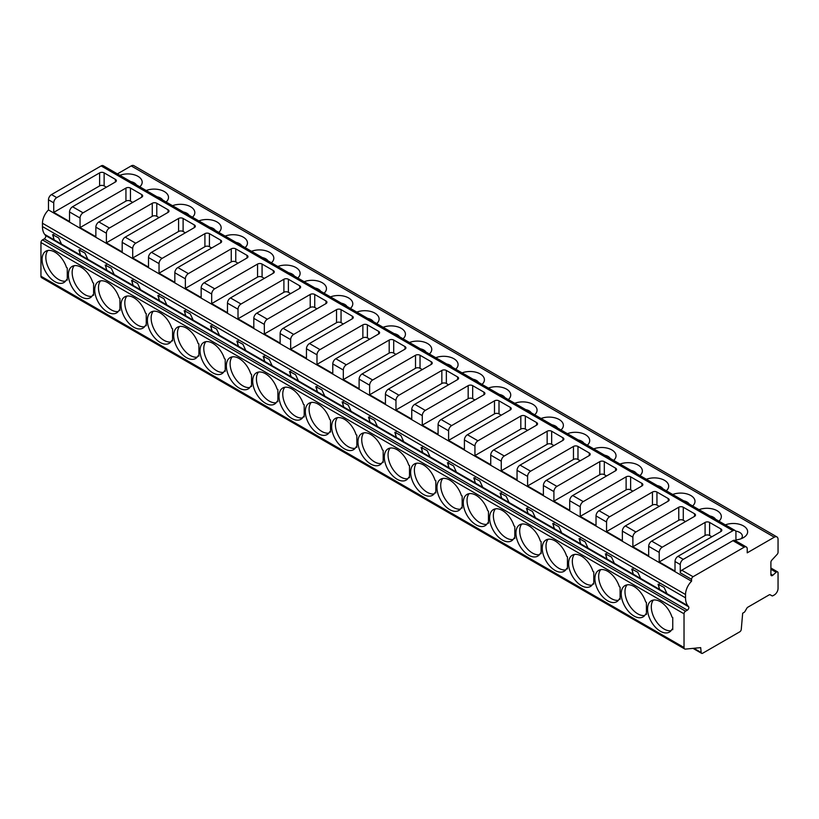 <?xml version="1.0" encoding="UTF-8"?>
<svg xmlns="http://www.w3.org/2000/svg" width="819" height="819" viewBox="0 0 819 819"><rect width="100%" height="100%" fill="white"/><g stroke="black" fill="none" stroke-linecap="round" stroke-linejoin="round"><path stroke-width="1.23" d="M746.334 546.979L735.053 540.468A4.259 2.457 120 0 0 732.923 540.673L681.777 570.208A2.129 1.228 120 0 0 680.272 572.809L691.553 579.33L691.553 581.224A12.766 7.371 120 0 0 685.534 594.522L685.534 597.839A21.274 12.285 120 0 0 687.796 605.691L688.615 606.766A2.129 1.228 -60 0 1 688.656 608.507A2.129 1.228 -60 0 1 687.346 610.155L685.534 611.199A2.129 1.228 120 0 0 684.029 613.8L684.029 647.501A3.194 1.843 120 0 0 684.694 648.965A3.194 1.843 120 0 0 685.39 649.109L700.675 647.624L701.187 652.538A2.129 1.228 120 0 0 701.617 653.337A2.129 1.228 120 0 0 702.682 653.234L739.762 631.828A2.129 1.228 120 0 0 741.267 629.401L742.669 613.216L743.98 612.458A2.129 1.228 120 0 0 745.055 611.322L746.785 608.322A2.129 1.228 -60 0 1 747.89 607.166L769.174 594.87A2.129 1.228 -60 0 1 770.198 594.789L771.938 595.792A2.129 1.228 120 0 0 771.948 595.802A2.129 1.228 120 0 0 773.013 595.7L774.293 594.963A5.324 3.071 120 0 0 778.05 588.441L778.05 572.87A2.129 1.228 120 0 0 777.61 571.897A2.129 1.228 120 0 0 776.166 572.276L772.788 575.276A2.129 1.228 -60 0 1 771.344 575.655A2.129 1.228 -60 0 1 770.904 574.682L770.904 562.264A2.129 1.228 -60 0 1 771.938 560.012L777.272 554.238A2.129 1.228 120 0 0 778.05 552.231L778.05 539.373A5.324 3.071 120 0 0 776.944 536.936A5.324 3.071 120 0 0 774.293 537.203L747.215 552.835L747.215 548.925A4.259 2.457 120 0 0 746.334 546.979A4.259 2.457 120 0 0 744.205 547.194L693.058 576.719A2.129 1.228 120 0 0 691.553 579.33M735.933 540.97L735.933 532.422A4.259 2.457 120 0 0 735.053 530.477A4.259 2.457 120 0 0 732.923 530.692L683.281 559.346A4.259 2.457 120 0 0 680.272 564.557L680.272 572.809M725.337 524.877A14.363 8.292 180 0 1 744.41 526.525A14.363 8.292 180 0 1 743.447 537.633A14.363 8.292 180 0 1 735.933 539.926M699.016 509.674A14.363 8.292 180 0 1 717.127 510.718A14.363 8.292 180 0 1 718.928 521.171M672.696 494.481A14.363 8.292 180 0 1 690.806 495.515A14.363 8.292 180 0 1 692.598 505.968M646.365 479.279A14.363 8.292 180 0 1 664.475 480.313A14.363 8.292 180 0 1 666.277 490.776M620.044 464.076A14.363 8.292 180 0 1 638.155 465.12A14.363 8.292 180 0 1 639.956 475.573M593.714 448.884A14.363 8.292 180 0 1 611.824 449.918A14.363 8.292 180 0 1 613.626 460.38M567.393 433.681A14.363 8.292 180 0 1 585.503 434.725A14.363 8.292 180 0 1 587.305 445.178M541.062 418.489A14.363 8.292 180 0 1 559.172 419.523A14.363 8.292 180 0 1 560.974 429.975M514.741 403.286A14.363 8.292 180 0 1 532.852 404.32A14.363 8.292 180 0 1 534.653 414.783M488.421 388.083A14.363 8.292 180 0 1 506.531 389.127A14.363 8.292 180 0 1 508.323 399.58M462.09 372.891A14.363 8.292 180 0 1 480.2 373.925A14.363 8.292 180 0 1 482.002 384.387M435.769 357.688A14.363 8.292 180 0 1 453.88 358.732A14.363 8.292 180 0 1 455.681 369.185M409.439 342.496A14.363 8.292 180 0 1 427.549 343.53A14.363 8.292 180 0 1 429.351 353.982M383.118 327.293A14.363 8.292 180 0 1 401.228 328.327A14.363 8.292 180 0 1 403.03 338.79M356.787 312.09A14.363 8.292 180 0 1 374.897 313.134A14.363 8.292 180 0 1 376.699 323.587M330.466 296.898A14.363 8.292 180 0 1 348.577 297.932A14.363 8.292 180 0 1 350.378 308.394M304.146 281.695A14.363 8.292 180 0 1 322.256 282.739A14.363 8.292 180 0 1 324.048 293.192M277.815 266.492A14.363 8.292 180 0 1 295.925 267.537A14.363 8.292 180 0 1 297.727 277.989M251.494 251.3A14.363 8.292 180 0 1 269.605 252.334A14.363 8.292 180 0 1 271.406 262.797M225.164 236.097A14.363 8.292 180 0 1 243.274 237.141A14.363 8.292 180 0 1 245.076 247.594M198.843 220.905A14.363 8.292 180 0 1 216.953 221.939A14.363 8.292 180 0 1 218.755 232.401M172.512 205.702A14.363 8.292 180 0 1 190.622 206.746A14.363 8.292 180 0 1 192.424 217.199M146.191 190.499A14.363 8.292 180 0 1 164.302 191.544A14.363 8.292 180 0 1 166.103 201.996M119.871 175.307A14.363 8.292 180 0 1 137.981 176.341A14.363 8.292 180 0 1 139.773 186.804M776.944 536.936L133.866 165.663A5.324 3.071 120 0 0 131.204 165.919L117.414 173.884M771.938 595.792L770.208 594.799A2.129 1.228 -60 0 1 770.208 594.799M693.836 648.29L701.187 652.538M691.553 581.224L48.475 209.94A12.766 7.371 120 0 0 42.455 223.239L42.455 226.566A21.274 12.285 120 0 0 44.707 234.408L45.536 235.483A2.129 1.228 -60 0 1 45.577 237.223A2.129 1.228 -60 0 1 44.257 238.872L42.455 239.916A2.129 1.228 120 0 0 40.95 242.526L40.95 276.218A3.194 1.843 120 0 0 41.615 277.682L684.694 648.965M646.426 614.496L646.426 602.344L645.669 601.904A18.079 10.442 -120 0 0 624.969 585.595A18.079 10.442 -120 0 0 624.969 606.48A18.079 10.442 -120 0 0 643.058 616.912A18.079 10.442 -120 0 0 645.669 614.066L646.426 614.496M620.096 599.303L620.096 587.141L619.338 586.701A18.079 10.442 -120 0 0 598.648 570.393A18.079 10.442 -120 0 0 598.648 591.277A18.079 10.442 -120 0 0 616.727 601.719A18.079 10.442 -120 0 0 619.338 598.863L620.096 599.303M593.775 584.101L593.775 571.938L593.017 571.508A18.079 10.442 -120 0 0 572.327 555.2A18.079 10.442 -120 0 0 572.327 576.074A18.079 10.442 -120 0 0 590.407 586.517A18.079 10.442 -120 0 0 593.017 583.66L593.775 584.101M567.454 568.908L567.454 556.746L566.687 556.306A18.079 10.442 -120 0 0 545.997 539.997A18.079 10.442 -120 0 0 545.997 560.882A18.079 10.442 -120 0 0 564.076 571.324A18.079 10.442 -120 0 0 566.687 568.468L567.454 568.908M541.124 553.705L541.124 541.543L540.366 541.113A18.079 10.442 -120 0 0 519.676 524.805A18.079 10.442 -120 0 0 519.676 545.679A18.079 10.442 -120 0 0 537.755 556.121A18.079 10.442 -120 0 0 540.366 553.265L541.124 553.705M514.803 538.503L514.803 526.351L514.045 525.911A18.079 10.442 -120 0 0 493.345 509.602A18.079 10.442 -120 0 0 493.345 530.487A18.079 10.442 -120 0 0 511.435 540.919A18.079 10.442 -120 0 0 514.045 538.073L514.803 538.503M488.472 523.31L488.472 511.148L487.714 510.708A18.079 10.442 -120 0 0 467.025 494.4A18.079 10.442 -120 0 0 467.025 515.284A18.079 10.442 -120 0 0 485.104 525.726A18.079 10.442 -120 0 0 487.714 522.87L488.472 523.31M462.151 508.108L462.151 495.945L461.394 495.515A18.079 10.442 -120 0 0 440.694 479.207A18.079 10.442 -120 0 0 440.694 500.081A18.079 10.442 -120 0 0 458.783 510.524A18.079 10.442 -120 0 0 461.394 507.667L462.151 508.108M435.821 492.915L435.821 480.753L435.063 480.313A18.079 10.442 -120 0 0 414.373 464.004A18.079 10.442 -120 0 0 414.373 484.889A18.079 10.442 -120 0 0 432.452 495.331A18.079 10.442 -120 0 0 435.063 492.475L435.821 492.915M409.5 477.712L409.5 465.55L408.742 465.12A18.079 10.442 -120 0 0 388.052 448.812A18.079 10.442 -120 0 0 388.052 469.686A18.079 10.442 -120 0 0 406.132 480.129A18.079 10.442 -120 0 0 408.742 477.272L409.5 477.712M383.179 462.51L383.179 450.358L382.412 449.918A18.079 10.442 -120 0 0 361.722 433.609A18.079 10.442 -120 0 0 361.722 454.494A18.079 10.442 -120 0 0 379.801 464.926A18.079 10.442 -120 0 0 382.412 462.08L383.179 462.51M356.849 447.317L356.849 435.155L356.091 434.715A18.079 10.442 -120 0 0 335.401 418.407A18.079 10.442 -120 0 0 335.401 439.291A18.079 10.442 -120 0 0 353.48 449.733A18.079 10.442 -120 0 0 356.091 446.877L356.849 447.317M330.528 432.115L330.528 419.952L329.77 419.523A18.079 10.442 -120 0 0 309.07 403.214A18.079 10.442 -120 0 0 309.07 424.088A18.079 10.442 -120 0 0 327.16 434.531A18.079 10.442 -120 0 0 329.77 431.674L330.528 432.115M304.197 416.922L304.197 404.76L303.439 404.32A18.079 10.442 -120 0 0 282.75 388.011A18.079 10.442 -120 0 0 282.75 408.896A18.079 10.442 -120 0 0 300.829 419.338A18.079 10.442 -120 0 0 303.439 416.482L304.197 416.922M277.876 401.719L277.876 389.557L277.119 389.117A18.079 10.442 -120 0 0 256.419 372.819A18.079 10.442 -120 0 0 256.419 393.693A18.079 10.442 -120 0 0 274.508 404.136A18.079 10.442 -120 0 0 277.119 401.279L277.876 401.719M251.546 386.517L251.546 374.365L250.788 373.925A18.079 10.442 -120 0 0 230.098 357.616A18.079 10.442 -120 0 0 230.098 378.501A18.079 10.442 -120 0 0 248.177 388.933A18.079 10.442 -120 0 0 250.788 386.087L251.546 386.517M225.225 371.324L225.225 359.162L224.467 358.722A18.079 10.442 -120 0 0 203.777 342.414A18.079 10.442 -120 0 0 203.777 363.298A18.079 10.442 -120 0 0 221.857 373.74A18.079 10.442 -120 0 0 224.467 370.884L225.225 371.324M198.904 356.122L198.904 343.96L198.137 343.53A18.079 10.442 -120 0 0 177.447 327.221A18.079 10.442 -120 0 0 177.447 348.095A18.079 10.442 -120 0 0 195.526 358.538A18.079 10.442 -120 0 0 198.137 355.681L198.904 356.122M172.574 340.929L172.574 328.767L171.816 328.327A18.079 10.442 -120 0 0 151.126 312.019A18.079 10.442 -120 0 0 151.126 332.903A18.079 10.442 -120 0 0 169.205 343.335A18.079 10.442 -120 0 0 171.816 340.489L172.574 340.929M146.253 325.727L146.253 313.564L145.495 313.124A18.079 10.442 -120 0 0 124.795 296.826A18.079 10.442 -120 0 0 124.795 317.7A18.079 10.442 -120 0 0 142.885 328.143A18.079 10.442 -120 0 0 145.495 325.286L146.253 325.727M119.922 310.524L119.922 298.372L119.165 297.932A18.079 10.442 -120 0 0 98.475 281.623A18.079 10.442 -120 0 0 98.475 302.508A18.079 10.442 -120 0 0 116.554 312.94A18.079 10.442 -120 0 0 119.165 310.094L119.922 310.524M93.601 295.331L93.601 283.169L92.844 282.729A18.079 10.442 -120 0 0 72.144 266.421A18.079 10.442 -120 0 0 72.144 287.305A18.079 10.442 -120 0 0 90.233 297.747A18.079 10.442 -120 0 0 92.844 294.891L93.601 295.331M67.271 280.129L67.271 267.967L66.513 267.537A18.079 10.442 -120 0 0 45.823 251.228A18.079 10.442 -120 0 0 45.823 272.103A18.079 10.442 -120 0 0 63.902 282.545A18.079 10.442 -120 0 0 66.513 279.688L67.271 280.129M671.989 629.258A18.079 10.442 -120 0 1 669.379 632.114A18.079 10.442 -120 0 1 651.3 621.672A18.079 10.442 -120 0 1 651.3 600.798A18.079 10.442 -120 0 1 671.989 617.106L672.747 617.536L672.747 629.698L671.989 629.258L672.747 628.818M659.254 583.978A6.378 3.685 -120 0 0 659.694 589.465L687.796 605.691M653.378 600.051A18.079 10.442 -120 0 0 655.057 619.502A18.079 10.442 -120 0 0 671.068 630.681M53.778 234.408A6.378 3.685 -120 0 0 54.218 239.895L61.527 244.123L58.651 237.909L52.57 234.654L54.218 239.895L44.707 234.408M80.098 249.611A6.378 3.685 -120 0 0 80.538 255.098L87.858 259.316L84.971 253.102L78.9 249.846L80.538 255.098L61.527 244.123M106.429 264.803A6.378 3.685 -120 0 0 106.869 270.29L114.179 274.519L111.302 268.304L105.221 265.049L106.869 270.29L87.858 259.316M132.75 280.006A6.378 3.685 -120 0 0 133.19 285.493L140.51 289.721L137.623 283.497L131.542 280.241L133.19 285.493L114.179 274.519M159.07 295.209A6.378 3.685 -120 0 0 159.521 300.696L166.83 304.914L163.943 298.7L157.872 295.444L159.521 300.696L140.51 289.721M185.401 310.401A6.378 3.685 -120 0 0 185.841 315.888L193.151 320.116L190.274 313.902L184.193 310.647L185.841 315.888L166.83 304.914M211.722 325.604A6.378 3.685 -120 0 0 212.162 331.091L219.482 335.309L216.595 329.095L210.524 325.839L212.162 331.091L193.151 320.116M238.053 340.796A6.378 3.685 -120 0 0 238.493 346.283L245.802 350.512L242.926 344.297L236.845 341.042L238.493 346.283L219.482 335.309M264.373 355.999A6.378 3.685 -120 0 0 264.813 361.486L272.133 365.714L269.246 359.49L263.175 356.234L264.813 361.486L245.802 350.512M290.704 371.202A6.378 3.685 -120 0 0 291.144 376.689L298.454 380.907L295.577 374.692L289.496 371.437L291.144 376.689L272.133 365.714M317.025 386.394A6.378 3.685 -120 0 0 317.465 391.881L324.785 396.109L321.898 389.895L315.817 386.64L317.465 391.881L298.454 380.907M343.345 401.597A6.378 3.685 -120 0 0 343.796 407.084L351.105 411.302L348.218 405.088L342.147 401.832L343.796 407.084L324.785 396.109M369.676 416.789A6.378 3.685 -120 0 0 370.116 422.276L377.426 426.504L374.549 420.29L368.468 417.035L370.116 422.276L351.105 411.302M395.997 431.992A6.378 3.685 -120 0 0 396.437 437.479L403.757 441.707L400.87 435.483L394.799 432.227L396.437 437.479L377.426 426.504M422.328 447.194A6.378 3.685 -120 0 0 422.768 452.682L430.077 456.9L427.201 450.685L421.12 447.43L422.768 452.682L403.757 441.707M448.648 462.387A6.378 3.685 -120 0 0 449.088 467.874L456.408 472.102L453.521 465.888L447.45 462.633L449.088 467.874L430.077 456.9M474.979 477.59A6.378 3.685 -120 0 0 475.419 483.077L482.729 487.295L479.852 481.081L473.771 477.825L475.419 483.077L456.408 472.102M501.3 492.782A6.378 3.685 -120 0 0 501.74 498.269L509.06 502.497L506.173 496.283L500.092 493.028L501.74 498.269L482.729 487.295M527.62 507.985A6.378 3.685 -120 0 0 528.071 513.472L535.38 517.7L532.493 511.476L526.422 508.22L528.071 513.472L509.06 502.497M553.951 523.187A6.378 3.685 -120 0 0 554.391 528.675L561.701 532.893L558.824 526.678L552.743 523.423L554.391 528.675L535.38 517.7M580.272 538.38A6.378 3.685 -120 0 0 580.712 543.867L588.032 548.095L585.145 541.881L579.074 538.626L580.712 543.867L561.701 532.893M606.603 553.583A6.378 3.685 -120 0 0 607.043 559.07L614.352 563.288L611.476 557.074L605.395 553.818L607.043 559.07L588.032 548.095M632.923 568.775A6.378 3.685 -120 0 0 633.363 574.273L640.683 578.49L637.796 572.276L631.725 569.021L633.363 574.273L614.352 563.288M640.683 578.49L659.694 589.465L658.046 584.213L664.127 587.469L667.004 593.693M48.475 209.94L48.475 199.795A4.259 2.457 120 0 1 51.484 194.584L101.126 165.919A4.259 2.457 120 0 1 103.245 165.714L735.053 530.477M53.737 202.836L53.737 212.387L69.533 221.509L69.533 211.957A4.259 2.457 120 0 1 72.543 206.746L115.407 181.992A3.194 1.843 180 0 0 116.349 180.692A3.194 1.843 180 0 0 115.407 179.381L104.126 172.87A3.194 1.843 180 0 0 99.621 172.87L56.746 197.625A4.259 2.457 120 0 0 53.737 202.836L48.475 199.795M80.057 218.028L80.057 227.59L95.854 236.701L95.854 227.15A4.259 2.457 120 0 1 98.864 221.939L141.738 197.184A3.194 1.843 180 0 0 142.67 195.884A3.194 1.843 180 0 0 141.738 194.584L130.456 188.073A3.194 1.843 180 0 0 125.942 188.073L83.067 212.817A4.259 2.457 120 0 0 80.057 218.028L69.533 211.957M106.388 233.231L106.388 242.782L122.185 251.904L122.185 242.352A4.259 2.457 120 0 1 125.194 237.141L168.059 212.387A3.194 1.843 180 0 0 169.001 211.087A3.194 1.843 180 0 0 168.059 209.777L156.777 203.266A3.194 1.843 180 0 0 152.262 203.266L109.398 228.02A4.259 2.457 120 0 0 106.388 233.231L95.854 227.15M132.709 248.433L132.709 257.985L148.505 267.107L148.505 257.545A4.259 2.457 120 0 1 151.515 252.334L194.39 227.59A3.194 1.843 180 0 0 195.321 226.279A3.194 1.843 180 0 0 194.39 224.979L183.108 218.468A3.194 1.843 180 0 0 178.593 218.468L135.719 243.223A4.259 2.457 120 0 0 132.709 248.433L122.185 242.352M159.04 263.626L159.04 273.177L174.836 282.299L174.836 272.747A4.259 2.457 120 0 1 177.836 267.537L220.71 242.782A3.194 1.843 180 0 0 221.642 241.482A3.194 1.843 180 0 0 220.71 240.182L209.429 233.661A3.194 1.843 180 0 0 204.914 233.661L162.049 258.415A4.259 2.457 120 0 0 159.04 263.626L148.505 257.545M185.36 278.829L185.36 288.38L201.157 297.502L201.157 287.95A4.259 2.457 120 0 1 204.166 282.739L247.041 257.985A3.194 1.843 180 0 0 247.973 256.685A3.194 1.843 180 0 0 247.041 255.374L235.759 248.863A3.194 1.843 180 0 0 231.245 248.863L188.37 273.618A4.259 2.457 120 0 0 185.36 278.829L174.836 272.747M211.691 294.021L211.691 303.583L227.477 312.694L227.477 303.143A4.259 2.457 120 0 1 230.487 297.932L273.362 273.177A3.194 1.843 180 0 0 274.293 271.877A3.194 1.843 180 0 0 273.362 270.577L262.08 264.066A3.194 1.843 180 0 0 257.565 264.066L214.691 288.81A4.259 2.457 120 0 0 211.691 294.021L201.157 287.95M238.012 309.224L238.012 318.775L253.808 327.897L253.808 318.345A4.259 2.457 120 0 1 256.818 313.134L299.682 288.38A3.194 1.843 180 0 0 300.624 287.08A3.194 1.843 180 0 0 299.682 285.77L288.401 279.259A3.194 1.843 180 0 0 283.896 279.259L241.021 304.013A4.259 2.457 120 0 0 238.012 309.224L227.477 303.143M264.332 324.426L264.332 333.978L280.129 343.1L280.129 333.538A4.259 2.457 120 0 1 283.139 328.327L326.013 303.583A3.194 1.843 180 0 0 326.945 302.272A3.194 1.843 180 0 0 326.013 300.972L314.731 294.461A3.194 1.843 180 0 0 310.217 294.461L267.342 319.215A4.259 2.457 120 0 0 264.332 324.426L253.808 318.345M290.663 339.619L290.663 349.17L306.46 358.292L306.46 348.74A4.259 2.457 120 0 1 309.469 343.53L352.334 318.775A3.194 1.843 180 0 0 353.276 317.475A3.194 1.843 180 0 0 352.334 316.175L341.052 309.654A3.194 1.843 180 0 0 336.537 309.654L293.673 334.408A4.259 2.457 120 0 0 290.663 339.619L280.129 333.538M316.984 354.822L316.984 364.373L332.78 373.495L332.78 363.943A4.259 2.457 120 0 1 335.79 358.732L378.665 333.978A3.194 1.843 180 0 0 379.596 332.678A3.194 1.843 180 0 0 378.665 331.367L367.383 324.856A3.194 1.843 180 0 0 362.868 324.856L319.994 349.611A4.259 2.457 120 0 0 316.984 354.822L306.46 348.74M343.315 370.014L343.315 379.576L359.111 388.687L359.111 379.136A4.259 2.457 120 0 1 362.111 373.925L404.985 349.17A3.194 1.843 180 0 0 405.917 347.87A3.194 1.843 180 0 0 404.985 346.57L393.704 340.059A3.194 1.843 180 0 0 389.189 340.059L346.324 364.803A4.259 2.457 120 0 0 343.315 370.014L332.78 363.943M369.635 385.217L369.635 394.768L385.432 403.89L385.432 394.338A4.259 2.457 120 0 1 388.441 389.127L431.316 364.373A3.194 1.843 180 0 0 432.248 363.073A3.194 1.843 180 0 0 431.316 361.763L420.034 355.251A3.194 1.843 180 0 0 415.52 355.251L372.645 380.006A4.259 2.457 120 0 0 369.635 385.217L359.111 379.136M395.966 400.419L395.966 409.971L411.752 419.093L411.752 409.531A4.259 2.457 120 0 1 414.762 404.32L457.637 379.576A3.194 1.843 180 0 0 458.568 378.265A3.194 1.843 180 0 0 457.637 376.965L446.355 370.454A3.194 1.843 180 0 0 441.84 370.454L398.966 395.208A4.259 2.457 120 0 0 395.966 400.419L385.432 394.338M422.287 415.612L422.287 425.163L438.083 434.285L438.083 424.733A4.259 2.457 120 0 1 441.093 419.523L483.957 394.768A3.194 1.843 180 0 0 484.899 393.468A3.194 1.843 180 0 0 483.957 392.168L472.676 385.647A3.194 1.843 180 0 0 468.171 385.647L425.296 410.401A4.259 2.457 120 0 0 422.287 415.612L411.752 409.531M448.607 430.814L448.607 440.366L464.404 449.488L464.404 439.936A4.259 2.457 120 0 1 467.414 434.725L510.288 409.971A3.194 1.843 180 0 0 511.22 408.671A3.194 1.843 180 0 0 510.288 407.36L499.006 400.849A3.194 1.843 180 0 0 494.492 400.849L451.617 425.604A4.259 2.457 120 0 0 448.607 430.814L438.083 424.733M474.938 446.007L474.938 455.569L490.735 464.68L490.735 455.129A4.259 2.457 120 0 1 493.744 449.918L536.609 425.163A3.194 1.843 180 0 0 537.551 423.863A3.194 1.843 180 0 0 536.609 422.563L525.327 416.052A3.194 1.843 180 0 0 520.812 416.052L477.948 440.796A4.259 2.457 120 0 0 474.938 446.007L464.404 439.936M501.259 461.21L501.259 470.761L517.055 479.883L517.055 470.331A4.259 2.457 120 0 1 520.065 465.12L562.94 440.366A3.194 1.843 180 0 0 563.871 439.066A3.194 1.843 180 0 0 562.94 437.766L551.658 431.244A3.194 1.843 180 0 0 547.143 431.244L504.269 455.999A4.259 2.457 120 0 0 501.259 461.21L490.735 455.129M527.59 476.412L527.59 485.964L543.386 495.085L543.386 485.524A4.259 2.457 120 0 1 546.386 480.313L589.26 455.569A3.194 1.843 180 0 0 590.192 454.258A3.194 1.843 180 0 0 589.26 452.958L577.979 446.447A3.194 1.843 180 0 0 573.464 446.447L530.599 471.201A4.259 2.457 120 0 0 527.59 476.412L517.055 470.331M553.91 491.605L553.91 501.156L569.707 510.278L569.707 500.726A4.259 2.457 120 0 1 572.716 495.515L615.591 470.761A3.194 1.843 180 0 0 616.523 469.461A3.194 1.843 180 0 0 615.591 468.161L604.309 461.64A3.194 1.843 180 0 0 599.795 461.64L556.92 486.394A4.259 2.457 120 0 0 553.91 491.605L543.386 485.524M580.241 506.807L580.241 516.359L596.027 525.481L596.027 515.929A4.259 2.457 120 0 1 599.037 510.718L641.912 485.964A3.194 1.843 180 0 0 642.843 484.664A3.194 1.843 180 0 0 641.912 483.353L630.63 476.842A3.194 1.843 180 0 0 626.115 476.842L583.241 501.597A4.259 2.457 120 0 0 580.241 506.807L569.707 500.726M606.562 522L606.562 531.562L622.358 540.673L622.358 531.121A4.259 2.457 120 0 1 625.368 525.911L668.232 501.156A3.194 1.843 180 0 0 669.174 499.856A3.194 1.843 180 0 0 668.232 498.556L656.951 492.045A3.194 1.843 180 0 0 652.446 492.045L609.571 516.789A4.259 2.457 120 0 0 606.562 522L596.027 515.929M632.882 537.203L632.882 546.754L648.679 555.876L648.679 546.324A4.259 2.457 120 0 1 651.689 541.113L694.563 516.359A3.194 1.843 180 0 0 695.495 515.059A3.194 1.843 180 0 0 694.563 513.759L683.281 507.237A3.194 1.843 180 0 0 678.767 507.237L635.892 531.992A4.259 2.457 120 0 0 632.882 537.203L622.358 531.121M659.213 552.405L659.213 561.957L675.01 571.078L675.01 561.517A4.259 2.457 120 0 1 678.019 556.306L720.884 531.562A3.194 1.843 180 0 0 721.826 530.251A3.194 1.843 180 0 0 720.884 528.951L709.602 522.44A3.194 1.843 180 0 0 705.087 522.44L662.223 547.194A4.259 2.457 120 0 0 659.213 552.405L648.679 546.324M53.737 212.387L99.621 185.903A3.194 1.843 0 0 1 104.126 185.903L106.388 187.203M659.213 561.957L705.087 535.462L705.087 522.44M711.865 536.773L709.602 535.462A3.194 1.843 0 0 0 705.087 535.462M632.882 546.754L678.767 520.27L678.767 507.237M685.534 521.57L683.281 520.27A3.194 1.843 0 0 0 678.767 520.27M606.562 531.562L652.446 505.067L652.446 492.045M659.213 506.367L656.951 505.067A3.194 1.843 0 0 0 652.446 505.067M580.241 516.359L626.115 489.875L626.115 476.842M632.882 491.175L630.63 489.875A3.194 1.843 0 0 0 626.115 489.875M553.91 501.156L599.795 474.672L599.795 461.64M606.562 475.972L604.309 474.672A3.194 1.843 0 0 0 599.795 474.672M527.59 485.964L573.464 459.469L573.464 446.447M580.241 460.78L577.979 459.469A3.194 1.843 0 0 0 573.464 459.469M501.259 470.761L547.143 444.277L547.143 431.244M553.91 445.577L551.658 444.277A3.194 1.843 0 0 0 547.143 444.277M474.938 455.569L520.812 429.074L520.812 416.052M527.59 430.374L525.327 429.074A3.194 1.843 0 0 0 520.812 429.074M448.607 440.366L494.492 413.882L494.492 400.849M501.259 415.182L499.006 413.882A3.194 1.843 0 0 0 494.492 413.882M422.287 425.163L468.171 398.679L468.171 385.647M474.938 399.979L472.676 398.679A3.194 1.843 0 0 0 468.171 398.679M395.966 409.971L441.84 383.476L441.84 370.454M448.607 384.787L446.355 383.476A3.194 1.843 0 0 0 441.84 383.476M369.635 394.768L415.52 368.284L415.52 355.251M422.287 369.584L420.034 368.284A3.194 1.843 0 0 0 415.52 368.284M343.315 379.576L389.189 353.081L389.189 340.059M395.966 354.381L393.704 353.081A3.194 1.843 0 0 0 389.189 353.081M316.984 364.373L362.868 337.889L362.868 324.856M369.635 339.189L367.383 337.889A3.194 1.843 0 0 0 362.868 337.889M290.663 349.17L336.537 322.686L336.537 309.654M343.315 323.986L341.052 322.686A3.194 1.843 0 0 0 336.537 322.686M264.332 333.978L310.217 307.483L310.217 294.461M316.984 308.794L314.731 307.483A3.194 1.843 0 0 0 310.217 307.483M238.012 318.775L283.896 292.291L283.896 279.259M290.663 293.591L288.401 292.291A3.194 1.843 0 0 0 283.896 292.291M211.691 303.583L257.565 277.088L257.565 264.066M264.332 278.388L262.08 277.088A3.194 1.843 0 0 0 257.565 277.088M185.36 288.38L231.245 261.896L231.245 248.863M238.012 263.196L235.759 261.896A3.194 1.843 0 0 0 231.245 261.896M159.04 273.177L204.914 246.693L204.914 233.661M211.691 247.993L209.429 246.693A3.194 1.843 0 0 0 204.914 246.693M132.709 257.985L178.593 231.49L178.593 218.468M185.36 232.801L183.108 231.49A3.194 1.843 0 0 0 178.593 231.49M106.388 242.782L152.262 216.298L152.262 203.266M159.04 217.598L156.777 216.298A3.194 1.843 0 0 0 152.262 216.298M80.057 227.59L125.942 201.095L125.942 188.073M132.709 202.395L130.456 201.095A3.194 1.843 0 0 0 125.942 201.095M130.805 181.623A9.04 5.221 180 0 1 136.353 184.828M157.135 196.826A9.04 5.221 180 0 1 162.684 200.02M183.456 212.019A9.04 5.221 180 0 1 189.005 215.223M209.787 227.221A9.04 5.221 180 0 1 215.336 230.426M236.107 242.414A9.04 5.221 180 0 1 241.656 245.618M262.428 257.616A9.04 5.221 180 0 1 267.977 260.821M288.759 272.819A9.04 5.221 180 0 1 294.308 276.013M315.08 288.012A9.04 5.221 180 0 1 320.628 291.216M341.41 303.214A9.04 5.221 180 0 1 346.959 306.419M367.731 318.407A9.04 5.221 180 0 1 373.28 321.611M394.062 333.609A9.04 5.221 180 0 1 399.611 336.814M420.382 348.812A9.04 5.221 180 0 1 425.931 352.006M446.703 364.005A9.04 5.221 180 0 1 452.252 367.209M473.034 379.207A9.04 5.221 180 0 1 478.583 382.412M499.355 394.4A9.04 5.221 180 0 1 504.903 397.604M525.685 409.602A9.04 5.221 180 0 1 531.234 412.807M552.006 424.805A9.04 5.221 180 0 1 557.555 427.999M578.337 439.998A9.04 5.221 180 0 1 583.886 443.202M604.657 455.2A9.04 5.221 180 0 1 610.206 458.405M630.978 470.393A9.04 5.221 180 0 1 636.527 473.597M657.309 485.595A9.04 5.221 180 0 1 662.858 488.8M683.63 500.798A9.04 5.221 180 0 1 689.178 503.992M709.96 515.99A9.04 5.221 180 0 1 715.509 519.195M735.626 531.07A9.04 5.221 180 0 1 741.134 538.728M627.047 584.848A18.079 10.442 -120 0 0 628.736 604.299A18.079 10.442 -120 0 0 644.737 615.489M645.669 614.066L646.426 613.626M600.726 569.655A18.079 10.442 -120 0 0 602.405 589.107A18.079 10.442 -120 0 0 618.417 600.286M619.338 598.863L620.096 598.423M574.406 554.453A18.079 10.442 -120 0 0 576.085 573.904A18.079 10.442 -120 0 0 592.086 585.094M593.017 583.66L593.775 583.23M548.075 539.26A18.079 10.442 -120 0 0 549.754 558.712A18.079 10.442 -120 0 0 565.765 569.891M566.687 568.468L567.454 568.028M521.754 524.058A18.079 10.442 -120 0 0 523.433 543.509A18.079 10.442 -120 0 0 539.434 554.688M540.366 553.265L541.124 552.825M495.423 508.855A18.079 10.442 -120 0 0 497.113 528.306A18.079 10.442 -120 0 0 513.114 539.496M514.045 538.073L514.803 537.633M469.103 493.662A18.079 10.442 -120 0 0 470.782 513.114A18.079 10.442 -120 0 0 486.793 524.293M487.714 522.87L488.472 522.43M442.772 478.46A18.079 10.442 -120 0 0 444.461 497.911A18.079 10.442 -120 0 0 460.462 509.101M461.394 507.667L462.151 507.237M416.451 463.267A18.079 10.442 -120 0 0 418.13 482.719A18.079 10.442 -120 0 0 434.142 493.898M435.063 492.475L435.821 492.035M390.131 448.065A18.079 10.442 -120 0 0 391.81 467.516A18.079 10.442 -120 0 0 407.811 478.695M408.742 477.272L409.5 476.832M363.8 432.862A18.079 10.442 -120 0 0 365.479 452.313A18.079 10.442 -120 0 0 381.49 463.503M382.412 462.08L383.179 461.64M337.479 417.67A18.079 10.442 -120 0 0 339.158 437.121A18.079 10.442 -120 0 0 355.159 448.3M356.091 446.877L356.849 446.437M311.148 402.467A18.079 10.442 -120 0 0 312.838 421.918A18.079 10.442 -120 0 0 328.839 433.108M329.77 431.674L330.528 431.244M284.828 387.274A18.079 10.442 -120 0 0 286.507 406.726A18.079 10.442 -120 0 0 302.518 417.905M303.439 416.482L304.197 416.042M258.497 372.072A18.079 10.442 -120 0 0 260.186 391.523A18.079 10.442 -120 0 0 276.187 402.702M277.119 401.279L277.876 400.839M232.176 356.869A18.079 10.442 -120 0 0 233.855 376.32A18.079 10.442 -120 0 0 249.867 387.51M250.788 386.087L251.546 385.647M205.856 341.677A18.079 10.442 -120 0 0 207.535 361.128A18.079 10.442 -120 0 0 223.536 372.307M224.467 370.884L225.225 370.444M179.525 326.474A18.079 10.442 -120 0 0 181.204 345.925A18.079 10.442 -120 0 0 197.215 357.115M198.137 355.681L198.904 355.251M153.204 311.281A18.079 10.442 -120 0 0 154.883 330.733A18.079 10.442 -120 0 0 170.884 341.912M171.816 340.489L172.574 340.049M126.873 296.079A18.079 10.442 -120 0 0 128.563 315.53A18.079 10.442 -120 0 0 144.564 326.709M145.495 325.286L146.253 324.846M100.553 280.876A18.079 10.442 -120 0 0 102.232 300.327A18.079 10.442 -120 0 0 118.243 311.517M119.165 310.094L119.922 309.654M74.222 265.684A18.079 10.442 -120 0 0 75.911 285.135A18.079 10.442 -120 0 0 91.912 296.314M92.844 294.891L93.601 294.451M47.901 250.481A18.079 10.442 -120 0 0 49.58 269.932A18.079 10.442 -120 0 0 65.592 281.122M66.513 279.688L67.271 279.259M131.204 165.919L774.293 537.203M770.904 574.191L772.788 575.276M770.904 569.236L776.166 572.276M40.95 276.218L684.029 647.501M40.95 242.526L684.029 613.8M45.536 235.483L688.615 606.766M42.455 226.566L685.534 597.839M42.455 223.239L685.534 594.522M680.272 564.557L675.01 561.517M681.777 570.208L693.058 576.719M732.923 540.673L744.205 547.194M732.923 530.692L101.126 165.919M56.746 197.625L51.484 194.584M683.281 559.346L678.019 556.306M662.223 547.194L651.689 541.113M635.892 531.992L625.368 525.911M609.571 516.789L599.037 510.718M583.241 501.597L572.716 495.515M556.92 486.394L546.386 480.313M530.599 471.201L520.065 465.12M504.269 455.999L493.744 449.918M477.948 440.796L467.414 434.725M451.617 425.604L441.093 419.523M425.296 410.401L414.762 404.32M398.966 395.208L388.441 389.127M372.645 380.006L362.111 373.925M346.324 364.803L335.79 358.732M319.994 349.611L309.469 343.53M293.673 334.408L283.139 328.327M267.342 319.215L256.818 313.134M241.021 304.013L230.487 297.932M214.691 288.81L204.166 282.739M188.37 273.618L177.836 267.537M162.049 258.415L151.515 252.334M135.719 243.223L125.194 237.141M109.398 228.02L98.864 221.939M83.067 212.817L72.543 206.746M115.407 179.381L115.407 181.992M104.126 185.903L104.126 172.87M720.884 528.951L720.884 531.562M709.602 535.462L709.602 522.44M694.563 513.759L694.563 516.359M683.281 520.27L683.281 507.237M668.232 498.556L668.232 501.156M656.951 505.067L656.951 492.045M641.912 483.353L641.912 485.964M630.63 489.875L630.63 476.842M615.591 468.161L615.591 470.761M604.309 474.672L604.309 461.64M589.26 452.958L589.26 455.569M577.979 459.469L577.979 446.447M562.94 437.766L562.94 440.366M551.658 444.277L551.658 431.244M536.609 422.563L536.609 425.163M525.327 429.074L525.327 416.052M510.288 407.36L510.288 409.971M499.006 413.882L499.006 400.849M483.957 392.168L483.957 394.768M472.676 398.679L472.676 385.647M457.637 376.965L457.637 379.576M446.355 383.476L446.355 370.454M431.316 361.763L431.316 364.373M420.034 368.284L420.034 355.251M404.985 346.57L404.985 349.17M393.704 353.081L393.704 340.059M378.665 331.367L378.665 333.978M367.383 337.889L367.383 324.856M352.334 316.175L352.334 318.775M341.052 322.686L341.052 309.654M326.013 300.972L326.013 303.583M314.731 307.483L314.731 294.461M299.682 285.77L299.682 288.38M288.401 292.291L288.401 279.259M273.362 270.577L273.362 273.177M262.08 277.088L262.08 264.066M247.041 255.374L247.041 257.985M235.759 261.896L235.759 248.863M220.71 240.182L220.71 242.782M209.429 246.693L209.429 233.661M194.39 224.979L194.39 227.59M183.108 231.49L183.108 218.468M168.059 209.777L168.059 212.387M156.777 216.298L156.777 203.266M141.738 194.584L141.738 197.184M130.456 201.095L130.456 188.073M99.621 185.903L99.621 172.87M44.257 238.872L687.346 610.155M42.455 239.916L685.534 611.199M770.904 568.028L777.61 571.897M770.177 594.778L771.948 595.802M693.007 648.372L701.617 653.337"/></g></svg>
